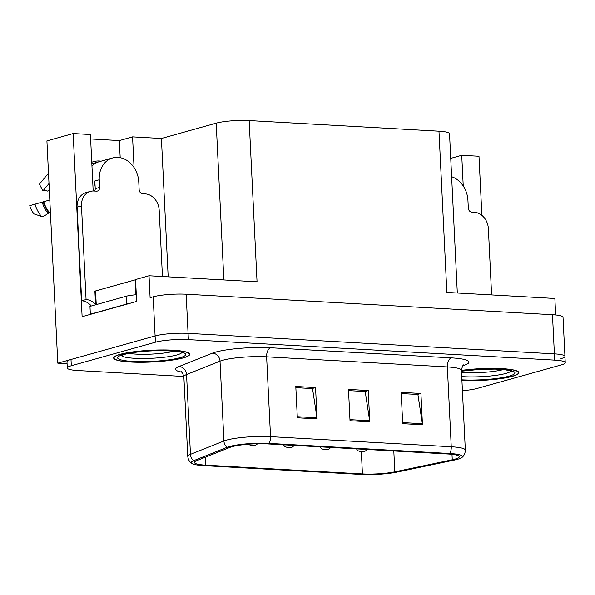 <?xml version="1.0" encoding="UTF-8"?>
<svg xmlns="http://www.w3.org/2000/svg" width="595" height="595" viewBox="0 0 595 595"><rect width="100%" height="100%" fill="white"/><g stroke="black" fill="none" stroke-linecap="round" stroke-linejoin="round"><path stroke-width="0.89" d="M91.771 162.264A25.384 20.743 -105.6 0 1 93.727 161.587A25.384 20.743 -105.6 0 1 101.105 161.178M134.068 167.574L132.566 136.872L161.416 138.486L216.193 123.165A23.793 3.682 -2.8 0 1 249.156 120.577L257.047 281.807L149.033 275.768L135.556 279.538L136.634 301.449L82.117 316.696L73.163 133.548L46.916 140.889L57.789 363.173L67.086 363.694M249.156 120.577L438.969 131.198L446.852 292.428L554.867 298.474L555.671 314.971M560.936 358.659A23.793 3.682 177.2 0 0 564.945 356.39L563.026 317.254A23.793 3.682 177.2 0 0 552.472 314.725L186.153 294.228A23.793 3.682 177.2 0 0 153.19 296.823L150.104 297.679L149.033 275.768M462.427 390.699A23.793 3.682 177.2 0 0 477.138 388.446L561.241 364.921A23.793 3.682 177.2 0 0 565.25 362.653L564.945 356.39A23.793 3.682 177.2 0 0 554.384 353.861L188.072 333.364A23.793 3.682 177.2 0 0 155.102 335.952L57.789 363.173M463.237 185.99L461.735 155.288L478.99 156.254L481.883 215.36M438.969 131.198A23.793 3.682 -2.8 0 1 449.53 133.726L457.317 293.015M161.416 138.486L168.177 276.839M73.163 133.548L90.418 134.515L93.177 191.002M450.735 158.367L461.735 155.288M90.633 138.955L119.357 140.569L132.566 136.872M120.19 157.682L119.357 140.569M120.071 354.352A38.073 5.891 177.2 0 0 113.66 357.982A38.073 5.891 177.2 0 0 140.777 362.288A38.073 5.891 177.2 0 0 183.297 357.892A38.073 5.891 177.2 0 0 189.716 354.263A38.073 5.891 177.2 0 0 162.591 349.949A38.073 5.891 177.2 0 0 120.071 354.352M461.928 380.555A38.073 5.891 177.2 0 0 512.473 376.308A38.073 5.891 177.2 0 0 518.885 372.678A38.073 5.891 177.2 0 0 499.54 368.506A38.073 5.891 177.2 0 0 461.43 370.395M232.154 446.666A25.384 3.927 -2.8 0 1 267.319 443.9L448.042 454.015A25.384 3.927 -2.8 0 1 459.303 456.715A25.384 3.927 -2.8 0 1 452.26 459.801L394.827 471.835A25.384 3.927 -2.8 0 1 362.429 473.932L205.677 465.164A25.384 3.927 -2.8 0 1 194.416 462.464A25.384 3.927 -2.8 0 1 196.566 460.746L230.027 447.366A25.384 3.927 -2.8 0 1 232.154 446.666M229.514 446.518A28.553 4.418 177.2 0 0 227.126 447.306L193.665 460.686A28.553 4.418 177.2 0 0 191.925 463.505A28.553 4.418 177.2 0 0 203.914 465.654L360.667 474.423A28.553 4.418 177.2 0 0 397.118 472.066L454.543 460.032A28.553 4.418 177.2 0 0 461.884 457.51A28.553 4.418 177.2 0 0 449.798 453.516L269.081 443.409A28.553 4.418 177.2 0 0 229.514 446.518M564.945 356.39A23.793 3.682 177.2 0 0 554.384 353.861L188.072 333.364A23.793 3.682 177.2 0 0 155.102 335.952L70.998 359.477A23.793 3.682 177.2 0 0 66.99 361.745L67.294 368.007A23.793 3.682 177.2 0 0 77.848 370.536L183.855 376.471M401.231 393.548L417.906 394.485L422.353 423.707A6.344 3.525 93.2 0 1 422.465 424.778L420.933 393.474L401.171 392.365L402.703 423.677L422.465 424.778M417.422 394.455L420.933 393.474M295.856 387.65L312.524 388.587L316.979 417.816A6.344 3.525 93.2 0 1 317.083 418.887L315.558 387.576L295.797 386.475L297.329 417.779L317.083 418.887M312.048 388.557L315.558 387.576M348.544 390.603L365.218 391.532L369.666 420.762A6.344 3.525 93.2 0 1 369.778 421.833L368.245 390.528L348.484 389.42L350.016 420.724L369.778 421.833M364.735 391.51L368.245 390.528M565.25 362.653A23.793 3.682 177.2 0 0 554.696 360.124L188.377 339.626A23.793 3.682 177.2 0 0 155.407 342.214L71.303 365.739A23.793 3.682 177.2 0 0 67.294 368.007M360.875 451.679A3.964 2.06 -87.3 0 0 360.979 451.694A3.964 2.06 -87.3 0 0 361.351 451.642L364.028 451.427L360.734 451.241L361.21 451.635L363.173 451.293L361.351 451.642M361.21 451.635A3.964 2.343 93.8 0 1 360.756 451.679L357.84 450.72L356.487 448.89M324.387 449.641A3.964 2.06 -87.3 0 0 324.491 449.649A3.964 2.06 -87.3 0 0 324.87 449.604L327.54 449.381L324.245 449.195L324.721 449.597L326.685 449.255L324.87 449.604M324.721 449.597A3.964 2.343 93.8 0 1 324.268 449.634L321.352 448.682L319.998 446.845M287.906 447.596A3.964 2.06 -87.3 0 0 288.002 447.611A3.964 2.06 -87.3 0 0 288.382 447.559L291.052 447.343L287.764 447.157L288.24 447.552L290.204 447.209L288.382 447.559M288.24 447.552A3.964 2.343 93.8 0 1 287.787 447.596L284.864 446.637L283.517 444.807M251.417 445.558A3.964 2.06 -87.3 0 0 251.521 445.566A3.964 2.06 -87.3 0 0 251.893 445.521L254.571 445.298L251.276 445.112L251.752 445.514L253.715 445.172L251.893 445.521M251.752 445.514A3.964 2.343 93.8 0 1 251.298 445.558L247.974 444.249M49.303 189.671L47.63 191.107A10.881 8.895 74.4 0 0 45.272 190.608A10.881 8.895 74.4 0 0 42.952 190.846L48.998 183.543M162.442 276.519L159.2 210.288A15.864 12.964 -105.6 0 0 145.262 193.896L142.629 193.747A3.964 3.243 -105.6 0 1 139.148 189.649L138.769 181.981A23.793 19.442 74.4 0 0 117.862 157.392A23.793 19.442 74.4 0 0 112.604 157.958A23.793 19.442 74.4 0 0 99.253 179.772L99.625 187.44A3.964 3.243 -105.6 0 1 97.402 191.069A3.964 3.243 -105.6 0 1 96.524 191.166L93.891 191.017A15.864 12.964 -105.6 0 0 90.388 191.397L85.985 192.631A15.864 12.964 -105.6 0 0 77.082 207.172L81.485 205.937A15.864 12.964 -105.6 0 1 90.388 191.397M99.209 161.706L91.846 163.766M91.965 166.131A23.793 19.442 -105.6 0 1 99.395 161.654A23.793 19.442 -105.6 0 1 99.581 161.602M50.404 212.207L48.106 213.389A8.724 2.469 139.6 0 1 41.434 216.416L34.064 213.94A18.244 14.905 74.4 0 1 29.75 205.647L49.809 199.987M95.103 186.116A23.793 19.442 -105.6 0 1 94.412 181.125L94.858 181.148M99.253 179.772L94.412 181.125M48.493 173.212L39.382 184.205L42.952 190.846M91.31 306.016A15.864 12.964 74.4 0 0 81.664 300.78L77.082 207.172M94.635 191.062A3.964 3.243 74.4 0 0 95.222 188.667L99.625 187.44M94.85 180.999L95.222 188.667M81.664 300.78L86.067 299.545L81.485 205.937M86.067 299.545A15.864 12.964 -105.6 0 1 95.55 304.595M90.901 314.242A15.864 2.454 177.2 0 0 90.351 314.22L126.46 304.119A15.864 2.454 -2.8 0 1 129.457 303.457M136.307 294.756A15.864 2.454 177.2 0 0 126.081 296.288L89.971 306.388L90.351 314.22M491.611 294.934L488.376 228.703A15.864 12.964 -105.6 0 0 474.438 212.311L471.798 212.162A3.964 3.243 -105.6 0 1 468.317 208.064L467.938 200.396A23.793 19.442 74.4 0 0 451.627 176.7M174.09 351.162A27.452 4.247 -2.8 0 1 128.907 353.37M120.406 354.375A37.678 5.831 -2.8 0 1 162.48 350.016A37.678 5.831 -2.8 0 1 189.314 354.278A37.678 5.831 -2.8 0 1 182.97 357.87A37.678 5.831 -2.8 0 1 140.896 362.229A37.678 5.831 -2.8 0 1 114.054 357.959A37.678 5.831 -2.8 0 1 120.406 354.375M135.571 279.769A3.964 0.61 177.2 0 0 135.206 279.858L95.572 290.948A3.964 0.61 177.2 0 0 94.903 291.319L95.564 304.826M503.258 369.577A27.452 4.247 -2.8 0 1 461.519 372.247M461.437 370.469A37.678 5.831 -2.8 0 1 499.242 368.565A37.678 5.831 -2.8 0 1 518.49 372.693A37.678 5.831 -2.8 0 1 512.139 376.285A37.678 5.831 -2.8 0 1 461.921 380.488M153.19 296.823L155.407 342.214M186.153 294.228L188.377 339.626M552.472 314.725L554.696 360.124M216.193 123.165L223.861 279.955M181.914 372.225A39.657 6.136 -2.8 0 1 178.924 366.557L212.378 353.177A39.657 6.136 -2.8 0 1 270.651 347.763L451.374 357.87A7.928 4.403 -86.8 0 0 447.351 366.929L266.627 356.822A31.728 4.909 177.2 0 0 222.671 360.272A31.728 4.909 177.2 0 0 220.016 361.15L186.555 374.53A31.728 4.909 177.2 0 0 183.87 376.672C182.643 372.916 181.683 371.198 180.984 371.518M451.374 357.87A39.657 6.136 -2.8 0 1 462.932 365.687M461.43 370.306A31.728 4.909 177.2 0 0 447.351 366.929L451.255 446.763A31.728 4.909 -2.8 0 1 465.335 450.14L461.43 370.306C462.278 366.453 463.066 364.646 463.795 364.899M191.925 463.505C191.627 463.334 188.459 461.653 187.775 456.514A31.728 4.909 -2.8 0 1 190.459 454.364L223.921 440.984A31.728 4.909 -2.8 0 1 226.576 440.107A31.728 4.909 -2.8 0 1 270.532 436.656A7.928 4.403 93.2 0 1 269.081 443.409M227.126 447.306A7.928 7.147 68.2 0 1 223.921 440.984L220.016 361.15A7.928 7.147 -111.8 0 0 212.378 353.177M178.924 366.557A7.928 7.147 -111.8 0 1 186.555 374.53L190.459 454.364A7.928 7.147 68.2 0 0 193.665 460.686M449.798 453.516A7.928 4.403 -86.8 0 0 451.255 446.763L270.532 436.656L266.627 356.822A7.928 4.403 -86.8 0 1 270.651 347.763M71.303 365.739L70.998 359.477M362.429 473.932L361.344 451.702M394.827 471.835L393.808 450.98M452.26 459.801L451.992 454.327M205.677 465.164L205.29 457.257M369.666 420.762L349.964 419.661M316.979 417.816L297.277 416.708M422.353 423.707L402.651 422.606M43.792 201.668A23.793 19.442 74.4 0 0 49.422 212.482M35.016 204.085A27.132 22.171 74.4 0 0 41.434 216.416M42.223 202.092A24.864 20.312 74.4 0 0 48.106 213.389M43.256 201.817A24.06 19.657 74.4 0 0 48.946 212.742M126.081 296.288L126.46 304.119M181.832 352.485A30.39 4.701 -2.8 0 1 176.797 354.984A30.39 4.701 -2.8 0 1 144.064 358.495A30.39 4.701 -2.8 0 1 121.328 355.446M123.366 354.538A34.108 5.273 -2.8 0 1 170.624 350.827A34.108 5.273 -2.8 0 1 180.01 357.707A34.108 5.273 -2.8 0 1 132.752 361.418A34.108 5.273 -2.8 0 1 123.366 354.538M95.572 290.948L96.241 304.633M135.206 279.858L135.935 294.785M511.001 370.901A30.39 4.701 -2.8 0 1 505.966 373.407A30.39 4.701 -2.8 0 1 461.735 376.568M461.467 371.116A34.108 5.273 -2.8 0 1 504.753 369.629A34.108 5.273 -2.8 0 1 509.179 376.122A34.108 5.273 -2.8 0 1 461.891 379.833M461.884 457.51C462.159 457.31 465.156 455.331 465.335 450.14M187.775 456.514L183.87 376.672M367.494 449.508L364.906 451.33L360.979 451.694M331.006 447.462L328.418 449.292L324.491 449.649M294.518 445.424L291.929 447.247L288.002 447.611M257.761 443.758L255.448 445.209L251.521 445.566M112.604 157.958L99.395 161.654M181.854 351.816L182.591 352.798C183.788 352.277 178.262 351.578 166.005 350.7C152.922 350.418 136.434 351.362 124.243 354.442L120.606 355.832L121.246 354.784M189.314 354.278L189.277 353.437M114.054 357.959L114.017 357.112M511.023 370.239L511.76 371.213L505.46 369.815L495.174 369.116L480.448 369.324L461.467 371.191M518.49 372.693L518.446 371.853"/></g></svg>
